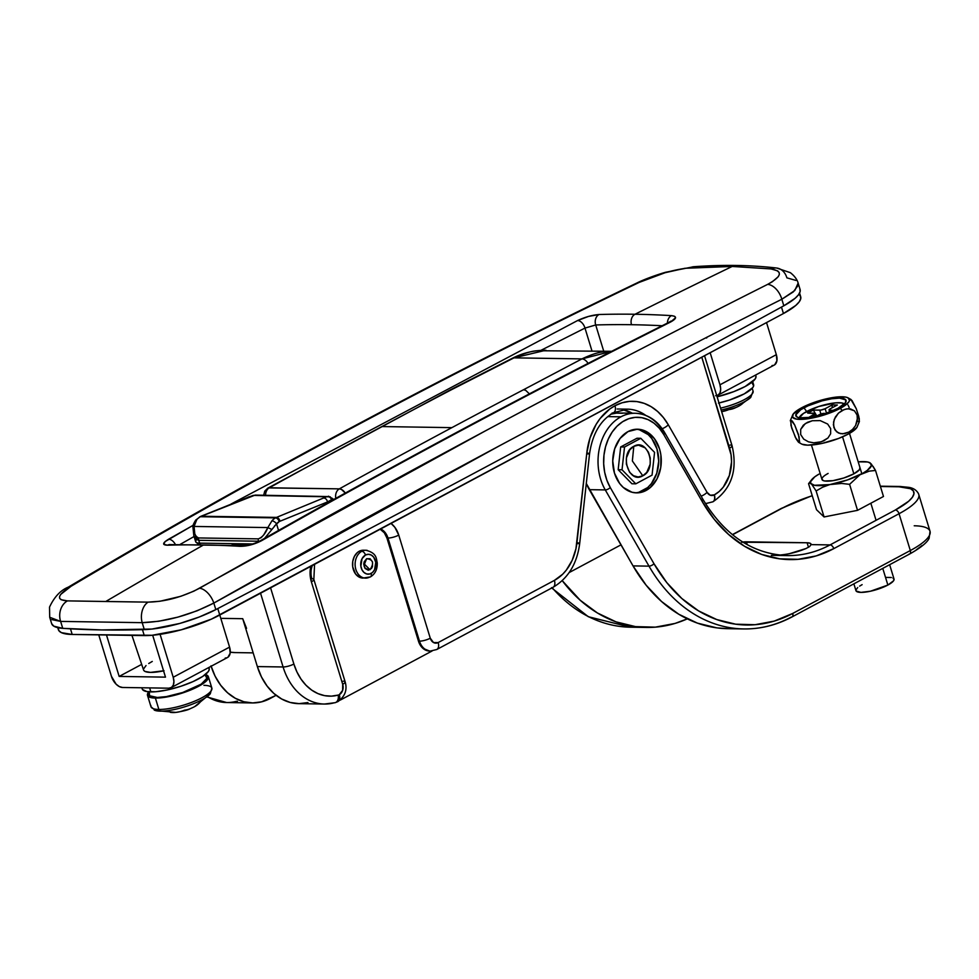 <?xml version="1.0" encoding="UTF-8"?>
<svg xmlns="http://www.w3.org/2000/svg" width="979" height="979" viewBox="0 0 979 979"><rect width="100%" height="100%" fill="white"/><g stroke="black" fill="none" stroke-linecap="round" stroke-linejoin="round"><path stroke-width="1.47" d="M343.188 681.176A7.954 2.007 163 0 1 345.159 681.861A7.954 2.007 163 0 1 342.699 684.272A7.954 6.07 -89.1 0 1 339.309 694.649A7.954 4.736 61.9 0 1 337.914 701.588A7.954 4.736 61.9 0 1 337.89 701.613M730.077 445.029A7.954 2.007 163 0 1 732.059 445.726A7.954 2.007 163 0 1 729.588 448.125L701.796 357.2L731.08 454.843L731.546 461.843L729.331 475.537L723.297 487.114L719.112 491.544L714.364 494.836L710.301 495.239L707.083 492.376L668.327 424.825L663.407 417.58L657.631 411.474L651.17 406.701L644.206 403.372L636.901 401.586L629.46 401.39L622.093 402.785L614.971 405.722A7.954 4.736 61.9 0 1 613.649 412.636A7.954 4.736 -118.1 0 0 614.971 405.722A59.695 45.523 90.9 0 0 586.813 452.934A7.954 0.636 6.3 0 1 589.566 453.718A7.954 0.636 6.3 0 1 587.669 453.926M595.709 324.967A1779.284 1060.061 61.9 0 1 631.504 324.71A7.954 6.07 -89.1 0 1 635.016 314.259A1787.238 1064.809 -118.1 0 0 599.062 314.516A7.954 6.131 88.3 0 0 595.709 324.967A1779.284 1060.061 61.9 0 1 631.504 324.71A1779.284 1060.061 61.9 0 1 662.11 325.75A1779.284 1060.061 61.9 0 0 631.504 324.71A7.954 6.07 90.9 0 1 635.016 314.259A13164.466 10038.764 -89.1 0 1 732.182 266.447L684.884 268.295L665.133 272.713L639.201 282.393C541.546 329.238 445.212 378.065 350.201 428.875C255.189 479.698 162.147 532.16 71.075 586.262L60.674 594.461L59.56 596.627L59.707 598.402L61.102 599.723L67.441 600.886L105.744 601.51A13164.466 10038.764 -89.1 0 1 203.522 544.96A1787.336 1064.858 -118.1 0 0 167.568 545.205L163.799 544.336L165.047 541.632L193.267 525.233L168.572 539.221C162.379 543.051 162.049 545.046 167.568 545.205A1787.336 1064.858 61.9 0 1 203.522 544.96A13164.466 10038.764 90.9 0 0 105.744 601.51L148.098 602.134L160.005 601.241L180.785 596.297L193.903 591.145L485.254 430.956C580.253 380.146 674.396 331.281 767.671 284.363L772.333 281.756L778.244 276.714L779.333 274.475L779.125 272.492L777.632 270.877L771.06 268.931L732.182 266.447A13164.466 10038.764 90.9 0 0 635.016 314.259A1787.238 1064.809 61.9 0 1 671.459 315.63L674.604 316.303L675.559 317.759L670.591 322.018C533.078 390.988 396.764 463.862 261.65 540.653L250.648 544.936L239.965 546.319A1787.336 1064.858 -118.1 0 0 203.522 544.96A1787.336 1064.858 61.9 0 1 239.965 546.319C246.989 546.343 254.222 544.459 261.65 540.653A7.954 4.699 -119.6 0 0 259.814 541.057A7.954 4.699 60.4 0 1 261.65 540.653C396.764 463.862 533.078 390.988 670.591 322.018A7.954 4.785 -116.6 0 0 668.865 322.36A7.954 4.785 63.4 0 1 670.591 322.018C676.868 318.481 677.162 316.352 671.459 315.63A7.954 6.009 93.4 0 0 667.409 323.082A7.954 6.009 -86.6 0 1 671.459 315.63A1787.238 1064.809 -118.1 0 0 635.016 314.259A1787.238 1064.809 61.9 0 0 599.062 314.516C592.209 315.054 585.026 317.074 577.5 320.586L588.538 316.425L599.062 314.516A7.954 6.131 -91.7 0 0 595.709 324.967L603.725 351.18L595.709 324.967L584.989 328.087L540.8 350.409L584.989 328.087A7.954 4.785 -116.6 0 0 577.5 320.586L230.971 504.075L577.5 320.586A7.954 4.785 63.4 0 1 584.989 328.087L595.709 324.967M131.957 635.395L143.57 669.991A28.183 7.098 -17 0 0 163.566 670.848M799.916 289.038L800.1 291.656L798.509 294.765L795.181 298.228L783.824 305.791A15918.344 4012.529 163 0 1 215.821 609.599L199.031 617.088L179.818 623.439L152.039 629.044L101.755 629.925L62.742 628.347L53.796 626.156L51.642 623.611A55.717 14.049 -17 0 0 62.742 628.347L60.625 621.408L51.789 619.609M632.324 413.211L622.509 409.552A51.74 39.454 90.9 0 1 632.324 413.211M569.166 572.568L620.967 544.862L569.166 572.568M211.023 665.855L215.123 676.195L220.703 685.276L227.532 692.74L235.339 698.296L243.844 701.747L252.717 702.934L261.613 701.833L276.102 695.323L270.18 698.492A59.695 45.523 -89.1 0 1 252.374 702.934A59.695 45.523 -89.1 0 1 211.146 666.258M341.23 699.581L432.143 650.962L341.23 699.581A59.695 45.523 -89.1 0 1 340.007 700.205A59.695 45.523 -89.1 0 0 341.23 699.581M237.505 701.294L236.477 701.282A59.695 45.523 -89.1 0 1 226.161 702.53A59.695 45.523 -89.1 0 1 207.646 696.754A59.695 45.523 90.9 0 0 226.638 702.543L207.34 697.072M704.55 355.732L732.059 445.714A7.954 2.007 -17 0 1 729.588 448.125A35.819 27.314 -89.1 0 1 714.364 494.836L714.193 494.921A7.954 6.07 -89.1 0 1 707.083 492.376L668.327 424.825A59.695 45.523 90.9 0 0 614.971 405.722L609.599 409.149L600.078 418.584L596.101 424.433L590.031 437.894L586.813 452.934L575.946 548.754L572.201 560.245L566.315 570.108L562.692 574.208L554.395 580.388L438.164 642.567L433.513 642.542L430.27 638.21L398.747 535.097L394.867 527.326L391.025 523.422A23.875 18.209 90.9 0 1 398.747 535.097A7.954 2.007 163 0 1 387.965 538.034L386.925 538.009A15.921 12.14 90.9 0 0 380.182 529.223L384.355 532.833L386.925 538.009L418.461 641.135L419.489 641.147L387.965 538.034L386.925 538.009L419.55 643.888L422.855 648.306L429.573 651.023M335.259 702.653A7.954 5.03 -105.3 0 0 338.244 695.078A7.954 6.07 -89.1 0 0 339.309 694.649A7.954 4.736 -118.1 0 1 337.914 701.588C345.049 696.412 347.459 689.84 345.159 681.861A7.954 2.007 -17 0 1 342.699 684.272L311.371 581.832A7.954 2.007 -17 0 0 313.843 579.433A7.954 2.007 163 0 1 311.371 581.832A23.875 18.209 90.9 0 1 310.796 566.339L310.074 572.678L311.371 581.832L342.699 684.272L342.638 690.366L339.309 694.649A7.954 6.07 -89.1 0 1 338.244 695.078L331.453 696.142L324.636 695.653L317.979 693.621L311.714 690.122L306.011 685.251L301.042 679.145L296.955 671.998L293.884 664.031L270.583 587.853L293.884 664.031A7.954 2.007 163 0 1 283.09 666.968L257.355 666.577L242.719 618.691L220.789 618.361L242.719 618.691L257.355 666.577A59.695 45.523 90.9 0 0 298.705 703.644L324.453 704.048A59.695 45.523 -89.1 0 1 283.09 666.968L257.355 666.577L261.454 676.917L267.034 685.985L273.863 693.45L281.683 699.006L290.188 702.457L299.048 703.644L307.944 702.555M62.742 628.347A795.915 200.622 -17 0 0 144.317 629.607L142.188 622.668L60.625 621.408L62.742 628.347M144.317 629.607A55.717 14.049 -17 0 0 215.821 609.599L213.826 603.064L197.109 610.798L177.897 617.125L158.757 621.249L142.188 622.668L144.317 629.607M783.824 305.791L781.829 299.244C688.359 346.26 594.229 395.112 499.449 445.812L213.826 603.064L215.821 609.599A15918.344 4012.529 -17 0 0 783.824 305.791A55.717 14.049 -17 0 0 800.088 289.478L798.13 283.102L798.179 285.354L793.271 291.926L781.829 299.244L783.824 305.791M776.836 268.05A15.921 12.715 96.7 0 0 771.06 268.931A15.921 12.715 -83.3 0 1 776.836 268.05A15.921 12.715 -83.3 0 1 786.871 277.84L795.939 280.422M337.914 701.588L335.197 702.677A7.954 5.03 74.7 0 0 338.244 695.078A51.74 39.454 -89.1 0 1 293.884 664.031A7.954 2.007 -17 0 1 283.09 666.968L260.549 593.225L283.09 666.968A59.695 45.523 90.9 0 0 323.976 704.036M334.292 702.787A59.695 45.523 -89.1 0 1 324.453 704.048L335.197 702.677A7.954 5.03 74.7 0 1 334.292 702.787M589.566 453.718A7.954 0.636 -173.7 0 0 586.813 452.934L576.937 542.623A7.954 0.636 6.3 0 1 579.703 543.418L589.566 453.718C592.454 433.881 600.457 420.187 613.576 412.673L627.515 409.161A51.74 39.454 -89.1 0 1 645.773 415.39A51.74 39.454 -89.1 0 0 627.82 409.173M314.577 564.32L313.843 579.421A7.954 2.007 163 0 0 311.86 578.736A15.921 12.14 -89.1 0 1 312.362 565.507M577.794 543.626A7.954 0.636 6.3 0 0 579.703 543.418A7.954 0.636 -173.7 0 0 576.937 542.623A47.751 36.419 -89.1 0 1 554.395 580.388L438.164 642.567A7.954 6.07 -89.1 0 1 430.27 638.21L398.747 535.097A7.954 2.007 -17 0 1 387.965 538.034A15.921 12.14 -89.1 0 0 380.66 528.978A15.921 12.14 -89.1 0 1 387.965 538.034L419.489 641.147L418.461 641.135A15.921 12.14 90.9 0 0 429.487 651.023L430.515 651.035A15.921 12.14 -89.1 0 1 430.515 651.035A15.921 12.14 -89.1 0 1 419.489 641.147A15.921 12.14 90.9 0 0 430.515 651.035L436.769 649.505A7.954 4.736 61.9 0 1 436.732 649.518A7.954 4.736 -118.1 0 0 438.164 642.567A7.954 4.736 61.9 0 1 436.769 649.505L553 587.327A7.954 4.736 -118.1 0 0 554.395 580.388A7.954 4.736 61.9 0 1 553.074 587.29A7.954 4.736 61.9 0 1 551.507 587.681M235.009 652.589L230.261 652.173A55.717 42.489 90.9 0 0 234.984 652.589L253.157 652.871M246.549 628.347L242.719 618.691M591.989 350.996L584.989 328.087L591.989 350.996M194.075 536.516L180.32 544.3L194.075 536.516M164.031 670.737L150.546 672.389L145.088 671.472L143.778 670.431M143.497 669.061L146.03 665.536M148.735 663.517L152.271 661.437M213.826 603.064A15.921 9.056 -119.5 0 0 199.545 588.244C182.314 597.104 165.157 601.73 148.098 602.134A15.921 11.21 90.8 0 0 142.188 622.668C165.928 621.775 189.804 615.24 213.826 603.064C405.318 494.652 594.645 393.387 781.829 299.244A15.921 9.9 -116.7 0 0 767.671 284.363C580.486 378.518 391.111 479.808 199.545 588.244A15.921 9.056 60.5 0 1 213.826 603.064M142.188 622.668A15.921 11.21 -89.2 0 1 148.098 602.134L67.441 600.886A15.921 12.972 91 0 0 60.625 621.408L142.188 622.668M60.625 621.408A15.921 12.972 -89 0 1 67.441 600.886C55.803 600.054 57.015 595.171 71.075 586.262A15.921 9.668 -120.7 0 0 68.236 587.18A15.921 9.668 59.3 0 1 71.075 586.262C253.855 477.703 443.23 376.413 639.201 282.393A15.921 9.288 -115.6 0 0 636.925 282.992A15.921 9.288 64.4 0 1 639.201 282.393C656.701 274.414 673.772 269.519 690.403 267.683L732.182 266.447L771.06 268.931C783.127 271.195 782.001 276.335 767.671 284.363A15.921 9.9 63.3 0 1 781.829 299.244L794.801 290.506L798.13 283.115C798.215 283.274 797.187 277.901 790.31 272.651L776.665 268.026C750.856 265.028 723.212 264.599 693.732 266.729L665.622 272.26C657.643 274.499 644.451 279.199 637.035 282.931C440.917 377.037 251.358 478.437 68.359 587.106C60.6 590.215 54.322 596.884 49.525 607.115L49.696 617.259L60.625 621.408M693.903 266.716A15.921 11.467 85.9 0 0 690.403 267.683A15.921 11.467 -94.1 0 1 693.903 266.716M242.743 545.67A7.954 6.009 93.4 0 0 239.965 546.319A7.954 6.009 -86.6 0 1 242.743 545.67M169.979 544.544A7.954 6.131 88.3 0 0 167.568 545.205A7.954 6.131 -91.7 0 1 169.979 544.544M175.351 544.41A7.954 4.699 -119.6 0 0 168.572 539.221A7.954 4.699 60.4 0 1 175.351 544.41M706.667 503.39A15.921 12.14 -89.1 0 1 706.544 503.39A15.921 12.14 -89.1 0 1 705.308 503.292A15.921 12.14 90.9 0 0 706.557 503.39L705.357 503.377M712.883 501.811A7.954 4.736 -118.1 0 0 712.969 501.774A7.954 4.736 -118.1 0 0 714.364 494.836A7.954 4.736 61.9 0 1 713.03 501.737M714.193 494.921A7.954 4.736 61.9 0 1 712.798 501.86A7.954 4.736 61.9 0 1 712.785 501.872A7.954 4.736 -118.1 0 0 714.193 494.921M707.083 492.376A7.954 3.17 150.2 0 1 701.16 496.194A7.954 3.17 -29.8 0 0 707.083 492.376M668.327 424.825A7.954 3.17 150.2 0 1 662.196 428.729A7.954 3.17 -29.8 0 0 668.327 424.825M613.649 412.636A7.954 4.736 61.9 0 1 612.083 413.016M430.27 638.21A7.954 2.007 163 0 1 419.489 641.147A7.954 2.007 -17 0 0 430.27 638.21M267.72 488.191A7.954 4.711 61 0 1 269.323 487.787L339.334 488.864A13164.466 10038.764 -89.1 0 1 451.87 427.639L381.859 426.563A13164.466 10038.764 90.9 0 0 269.323 487.787A13164.466 10038.764 -89.1 0 1 381.859 426.563L451.87 427.639A13164.466 10038.764 -89.1 0 1 523.508 389.74L581.918 358.901C591.438 354.422 598.928 352.048 604.41 351.779L611.655 351.314L581.918 358.901L514.024 357.849L581.918 358.901A7.954 4.883 62.4 0 1 588.061 363.405A7.954 4.883 -117.6 0 0 581.918 358.901L523.508 389.74L525.674 390.315L529.394 393.864L525.674 390.315L523.508 389.74A13164.466 10038.764 90.9 0 0 451.87 427.639A13164.466 10038.764 90.9 0 0 339.334 488.864A7.954 4.711 61 0 1 345.293 493.086L341.487 489.451L339.468 488.864L268.368 487.909M611.679 351.302L537.226 350.739C531.585 351.02 523.851 353.382 514.024 357.849L451.613 389.642A13164.466 10038.764 90.9 0 0 381.859 426.563A13164.466 10038.764 -89.1 0 1 451.613 389.642L514.024 357.849L545.658 350.286M332.884 499.155L334.316 499.18L332.884 499.155M512.543 358.192A7.954 4.65 63.2 0 1 514.024 357.849A7.954 4.65 -116.8 0 0 512.543 358.192M449.838 390.168L451.613 389.642L449.838 390.168M265.578 495.215A7.954 6.07 -89.1 0 1 269.323 487.787A7.954 6.07 90.9 0 0 265.578 495.215M335.809 498.348A7.954 6.07 -89.1 0 1 339.334 488.864A7.954 6.07 90.9 0 0 335.809 498.348M635.236 492.816A31.842 24.279 90.9 0 0 643.448 490.467L646.018 490.516A31.842 24.279 -89.1 0 1 636.521 492.878A31.842 24.279 -89.1 0 1 613.123 467.007A31.842 24.279 -89.1 0 1 628.004 431.592L637.317 429.218L646.581 431.69L654.4 438.629L659.565 448.994L660.886 454.966L660.764 467.387L657.031 478.841L650.252 487.591L641.453 492.302L636.705 492.89L631.981 492.241L623.268 487.444L619.634 483.467L614.469 473.114L612.732 460.913L614.702 448.749L620.062 438.445L628.004 431.592A31.842 24.279 -89.1 0 1 637.5 429.218A31.842 24.279 -89.1 0 1 660.898 455.088A31.842 24.279 -89.1 0 1 646.018 490.516L643.448 490.467A31.842 24.279 90.9 0 0 658.439 455.884A31.842 24.279 90.9 0 0 636.215 429.243M792.06 616.892A3.977 2.374 -118.1 0 0 792.721 613.441A3.977 2.374 61.9 0 1 792.023 616.917A3.977 2.374 61.9 0 1 791.277 617.088A159.185 121.384 -89.1 0 1 743.783 628.934A159.185 121.384 -89.1 0 1 649.004 566.143L633.034 565.899L589.309 489.671L605.267 489.916L649.004 566.143L633.034 565.899L586.299 483.479A47.751 36.419 90.9 0 0 589.309 489.671L605.267 489.916A47.751 36.419 -89.1 0 1 620.931 416.821L607.739 416.613L620.931 416.821A47.751 36.419 -89.1 0 1 635.175 413.26A47.751 36.419 -89.1 0 1 663.615 432.094A3.977 1.579 150.2 0 1 664.631 432.522A3.977 1.579 150.2 0 1 663.75 434.541L659.344 428.264L654.07 423.234L648.147 419.661L641.783 417.678L635.249 417.36L628.775 418.718L622.632 421.704L617.027 426.208L612.193 432.045L608.314 439.008L605.536 446.803L603.97 455.149L603.676 463.728L604.655 472.196L606.882 480.248L610.272 487.554L654.009 563.769L666.809 582.64L681.812 598.487L698.602 610.908L716.738 619.548L735.718 624.198L755.054 624.712L774.23 621.102L792.721 613.441L910.323 550.541L899.052 513.718L833.778 548.632L816.229 555.901L798.044 559.327L779.7 558.838L761.686 554.432L744.481 546.233L728.56 534.448L714.327 519.408L702.176 501.517L663.75 434.541A3.977 1.579 -29.8 0 0 664.643 432.534C657.35 420.309 647.535 413.884 635.175 413.26L619.217 413.016A47.751 36.419 90.9 0 0 611.239 414.044M648.477 452.274L650.24 458.025L650.178 464.242L646.776 472.367L642.799 475.806C628.542 484.495 618.973 453.204 633.792 446.338L632.361 460.974L642.799 475.806L638.149 476.981L633.511 475.745L629.607 472.282L626.364 464.107L626.425 457.903L629.827 449.765L633.792 446.338L638.455 445.151L645.173 447.868L648.477 452.274M636.95 438.249L620.674 446.95L618.165 469.712L631.932 483.773L618.165 469.712L620.674 446.95L636.95 438.249L640.804 438.298L624.529 447.011L622.032 469.773L635.799 483.834L652.063 475.133L654.572 452.371L640.804 438.298L636.95 438.249M687.295 618.863A159.185 121.384 -89.1 0 1 646.483 627.441A159.185 121.384 -89.1 0 1 562.24 580.657L580.217 600.249L597.435 612.989L616.036 621.861L635.506 626.621L655.343 627.147L675.008 623.439L687.295 618.863M629.57 627.172A159.185 121.384 -89.1 0 1 552.205 587.755A159.185 121.384 90.9 0 0 630.525 627.196L588.318 616.721L551.764 588M916.368 549.77L922.108 545.487M900.252 486.49A3.977 3.035 90.9 0 0 899.016 486.783L880.427 486.502L899.016 486.783L910.58 488.741L913.346 490.932L913.945 493.832L912.342 497.332L908.598 501.297L895.357 509.998L830.07 544.911L811.077 544.618L810.171 543.272L807.1 542.758L741.568 542.219M781.315 508.444A3.977 2.374 61.9 0 1 782.099 508.248L732.537 534.754L782.099 508.248L801.214 499.645L812.252 495.729A59.695 15.052 163 0 0 782.099 508.248A3.977 2.374 -118.1 0 0 781.34 508.419L812.215 495.607M779.406 555.069A143.264 109.244 90.9 0 0 805.998 548.534L809.633 546.527L811.077 544.618L830.07 544.911A143.264 109.244 -89.1 0 1 787.336 555.582L771.379 555.338M728.229 628.702L716.848 627.869L697.378 623.109L678.777 614.237L661.559 601.51L646.177 585.246L633.034 565.899A159.185 121.384 90.9 0 0 727.825 628.689L743.783 628.934C760.487 629.142 776.567 625.14 792.023 616.917L909.626 554.016A3.977 2.374 -118.1 0 0 910.323 550.541A63.672 16.056 -17 0 0 930.026 531.291L918.767 494.468A63.672 16.056 163 0 1 899.052 513.718L910.323 550.541L792.721 613.441A155.208 118.349 -89.1 0 1 654.009 563.769L610.272 487.554A3.977 1.579 150.2 0 1 605.267 489.916L649.004 566.143A3.977 1.579 -29.8 0 0 654.009 563.769A3.977 1.579 150.2 0 1 649.004 566.143A159.185 121.384 90.9 0 0 742.841 628.922M742.767 542.048A15.921 4.014 163 0 1 746.353 541.815L747.21 544.654L746.353 541.815L807.1 542.758L808.483 547.298L807.1 542.758A15.921 4.014 163 0 1 811.053 544.128A15.921 4.014 163 0 1 811.077 544.618L809.633 546.527L805.998 548.534L789.637 553.6M622.509 413.26L616.55 413.101L610.651 414.215M638.871 492.253L647.67 487.554L651.39 483.614L656.75 473.31L658.72 461.146L656.982 448.945L651.818 438.592L648.184 434.615L639.471 429.818M632.238 413.371A47.751 36.419 90.9 0 0 620.931 416.821A47.751 36.419 90.9 0 0 605.267 489.916A3.977 1.579 -29.8 0 0 610.272 487.554A43.774 33.384 -89.1 0 1 617.027 426.208A43.774 33.384 -89.1 0 1 663.75 434.541L702.176 501.517A3.977 1.579 -29.8 0 0 703.044 499.498L664.631 432.522M702.029 499.07A3.977 1.579 150.2 0 1 703.057 499.51A3.977 1.579 150.2 0 1 702.176 501.517A147.242 112.279 90.9 0 0 833.778 548.632A3.977 2.374 -118.1 0 0 830.07 544.911A143.264 109.244 -89.1 0 1 786.48 555.558M914.227 525.784A63.672 16.056 163 0 1 930.05 531.389A63.672 16.056 163 0 1 910.323 550.541A3.977 2.374 61.9 0 1 909.65 553.992A3.977 2.374 61.9 0 1 908.867 554.187M918.767 494.468L918.437 493.587C916.552 490.185 913.383 488.105 908.94 487.371L900.203 486.49A3.977 3.035 -89.1 0 0 899.016 486.783A59.695 15.052 163 0 1 895.357 509.998L830.07 544.911A3.977 2.374 61.9 0 1 833.778 548.632L899.052 513.718A3.977 2.374 -118.1 0 0 895.357 509.998A3.977 2.374 61.9 0 1 899.052 513.718A63.672 16.056 -17 0 0 918.791 494.566M57.761 627.661L58.373 629.656A55.717 14.049 -17 0 0 72.201 634.465L70.476 628.824L72.201 634.465L144.28 635.579L142.457 629.656L144.28 635.579A55.717 14.049 -17 0 0 219.773 615.032L217.791 608.571L219.773 615.032L783.445 313.537A55.717 14.049 -17 0 0 800.687 296.698L799.574 293.064M781.475 307.088L783.445 313.537L781.475 307.088M58.275 627.894L58.826 630.611L61.408 632.654L72.201 634.465L152.063 635.285L181.311 629.791L211.378 619.132L783.445 313.537L795.805 305.424L799.292 301.716L800.785 298.448L800.235 295.744L798.803 294.349M707.046 337.082L706.618 338.024M271.893 529.492L264.624 538.328L271.893 529.492L267.842 527.571L271.893 529.492L276.531 523.826L278.55 530.434L276.531 523.826A3.977 1.885 -139.9 0 0 271.929 520.84L267.842 527.571C265.505 533.604 262.335 537.361 258.346 538.866L198.627 537.948C195.029 536.321 193.512 532.49 194.075 526.445L194.784 533.788L196.241 536.663L198.627 537.948L258.346 538.866L261.185 537.667L263.743 534.852L267.842 527.571L194.075 526.445L196.767 519.69A3.977 1.885 -139.9 0 0 195.739 520.082A3.977 1.885 40.1 0 1 196.767 519.69A15.921 12.14 -89.1 0 1 200.365 516.716A3.977 2.374 -118.1 0 0 199.581 516.912A3.977 2.374 61.9 0 1 200.365 516.716A15.921 12.14 90.9 0 0 196.767 519.69L194.075 526.445L267.842 527.571L271.929 520.84A3.977 1.885 40.1 0 1 276.531 523.826A11.944 9.105 -89.1 0 1 279.223 521.599A3.977 2.374 -118.1 0 0 275.527 517.879A15.921 12.14 90.9 0 0 271.929 520.84A15.921 12.14 -89.1 0 1 275.527 517.879L200.365 516.716L275.527 517.879A15.921 12.14 -89.1 0 1 276.531 517.401L201.368 516.251L248.935 496.916L253.39 495.423L330.302 496.855M198.859 543.651L200.01 544.226M193.903 535.954L198.761 540.31A3.977 3.035 -89.1 0 1 198.627 537.948A3.977 3.035 90.9 0 0 198.761 540.31L199.63 543.137A15.921 4.014 163 0 1 195.69 541.779A15.921 4.014 -17 0 0 199.63 543.137L252.79 543.957L199.63 543.137A2.386 1.823 90.9 0 0 200.303 544.226A2.386 1.823 -89.1 0 1 199.63 543.137L198.761 540.31L258.48 541.228A3.977 3.035 -89.1 0 1 258.346 538.866A3.977 3.035 90.9 0 0 258.48 541.228L198.761 540.31L195.849 539.148L193.818 535.66M198.333 544.214L195.678 541.766L193.83 535.697L192.973 527.473C192.508 526.176 193.438 523.704 195.751 520.057L200.744 516.361A3.977 2.447 67.9 0 1 201.368 516.251L255.152 495.08L327.084 496.549L276.531 517.401L201.368 516.251A15.921 12.14 90.9 0 0 200.365 516.716A15.921 12.14 -89.1 0 1 201.368 516.251A3.977 2.447 -112.1 0 0 200.707 516.374M274.463 526.053L279.223 521.599A11.944 9.105 -89.1 0 1 279.982 521.244L327.549 501.921L327.818 502.802L327.549 501.921L331.489 499.743L327.549 501.921A3.977 2.447 -112.1 0 0 324.098 498.078A3.977 2.447 67.9 0 1 327.549 501.921L279.982 521.244A3.977 2.447 -112.1 0 0 276.531 517.401A3.977 2.447 67.9 0 1 279.982 521.244A11.944 9.105 -89.1 0 0 279.223 521.599A3.977 2.374 61.9 0 0 275.527 517.879A15.921 12.14 90.9 0 1 276.531 517.401L327.084 496.549A3.977 3.5 54.8 0 1 331.489 499.743L333.154 499.988L331.489 499.743A3.977 3.5 -125.2 0 0 327.084 496.549L253.182 495.386A3.977 0.93 -105.8 0 0 253.01 495.521M331.232 497.834A3.977 3.145 154.1 0 1 332.921 499.241A3.977 3.145 154.1 0 1 333.129 499.841A3.977 3.145 -25.9 0 0 332.921 499.241L333.19 499.804M194.075 526.445A3.977 1.615 -176.7 0 0 192.973 527.461A3.977 1.615 3.3 0 1 194.075 526.445M193.438 528.281A3.977 1.615 3.3 0 1 192.973 527.461M248.935 496.916A3.977 2.447 -112.1 0 0 248.311 497.038A3.977 2.447 67.9 0 1 248.935 496.916M195.69 541.779A15.921 4.014 163 0 1 196.51 539.808L196.62 539.698M370.454 576.888A3.977 2.374 -118.1 0 0 371.114 573.437A9.949 7.587 -89.1 0 1 361.263 568.004A9.949 7.587 -89.1 0 1 365.485 555.032A9.949 7.587 -89.1 0 1 375.349 560.465A9.949 7.587 -89.1 0 1 371.114 573.437A3.977 2.374 61.9 0 1 370.454 576.888A3.977 2.374 61.9 0 1 369.67 577.084A13.926 10.622 -89.1 0 1 365.51 578.124A13.926 10.622 -89.1 0 1 355.279 566.804A13.926 10.622 -89.1 0 1 361.789 551.299A3.977 2.374 61.9 0 1 365.485 555.032L368.398 554.285L371.298 555.056L373.733 557.222L375.765 562.338L374.553 569.79L372.436 572.531L369.695 574L366.733 573.988L364.004 572.482L361.936 569.729L360.847 566.131L362.046 558.666L365.485 555.032A3.977 2.374 -118.1 0 0 361.789 551.299A13.926 10.622 -89.1 0 1 365.938 550.271C377.062 553.086 376.144 558.544 377.245 562.815C377.478 569.264 375.202 573.963 370.417 576.912L362.94 578.075A13.926 10.622 90.9 0 1 352.709 566.768A13.926 10.622 90.9 0 1 359.22 551.263L361.789 551.299L359.22 551.263L357.359 552.535L354.398 556.366L352.758 561.383L352.709 566.817L355.548 573.963L358.963 576.998L363.025 578.087M367.309 550.406A13.926 10.622 90.9 0 0 361.789 551.299A13.926 10.622 90.9 0 0 355.181 565.911A13.926 10.622 90.9 0 0 364.139 577.977M364.445 564.173L369.989 569.754C363.417 568.995 362.291 565.311 366.611 558.715L364.445 564.173L366.611 558.715L364.115 561.922L363.747 564.21L365.045 568.432L368.251 570.206L371.482 568.469L372.485 566.535L372.534 561.97L370.099 558.728L366.611 558.715C373.195 559.474 374.321 563.158 369.989 569.754L364.445 564.173M365.938 550.271L363.368 550.222A13.926 10.622 90.9 0 0 359.22 551.263L363.295 550.222M717.876 395.222L774.242 365.069A11.944 7.11 -118.1 0 0 776.335 354.667L766.533 322.58L776.335 354.667L719.969 384.808L710.167 352.734L719.969 384.808A11.944 7.11 61.9 0 1 717.876 395.222A11.944 7.11 61.9 0 1 716.75 395.638M774.695 364.8L776.91 360.786L776.335 354.667L719.969 384.808L720.679 389.03L720.103 392.591L718.329 394.941L715.625 395.736M771.99 365.595L773.434 365.4M141.686 664.374L119.157 676.428L106.491 635.004L119.157 676.428L141.686 664.374M165.488 677.138L119.157 676.428L165.488 677.138L152.675 635.236L165.488 677.138M219.773 615.032L229.575 647.107L173.21 677.26L160.091 634.331L173.21 677.26A11.944 7.11 61.9 0 1 171.117 687.674A11.944 7.11 61.9 0 1 168.865 688.188L171.558 687.393L173.332 685.043L173.919 681.482L173.21 677.26L229.575 647.107L219.773 615.032M171.117 687.674L227.483 657.521A11.944 7.11 -118.1 0 0 229.575 647.107L230.151 653.226L227.936 657.252M122.534 687.478L168.865 688.188L122.534 687.478A11.944 7.11 61.9 0 1 111.435 676.305L116.085 684.162L119.316 686.597L122.534 687.478M98.757 634.881L111.435 676.305L98.757 634.881M225.231 658.047L226.675 657.851M652.063 475.133L654.572 452.371L640.804 438.298L624.529 447.011L620.674 446.95L624.529 447.011L622.032 469.773L618.165 469.712L622.032 469.773L635.799 483.834L631.932 483.773L635.799 483.834L652.063 475.133M632.361 460.974L633.792 446.338C648.061 437.65 657.631 468.929 642.799 475.806L632.361 460.974M844.363 403.96A23.875 6.021 -17 0 0 806.635 411.523L803.967 407.815A26.262 6.62 163 0 1 832.028 398.722A26.262 6.62 163 0 1 846.064 401.476A26.262 6.62 163 0 1 837.938 408.341L845.415 402.761L845.856 399.946L839.554 398.123L831.636 398.783L822.091 400.852L807.92 405.881L800.663 409.76L795.78 414.925L797.261 417.164L799.39 417.788L810.269 417.372L824.746 413.823L837.938 408.341A26.262 6.62 163 0 1 796.441 416.65A26.262 6.62 163 0 1 803.967 407.815L806.635 411.523A23.875 6.021 -17 0 0 799.243 417.752M802.841 444.539A29.847 7.526 -17 0 0 848.132 434.15A19.237 11.454 -118.1 0 0 848.805 432.118L844.718 433.611L840.484 433.66L836.543 431.739L833.875 427.517L833.557 422.022L835.381 416.993L838.44 413.126L842.173 410.446A19.237 11.454 -118.1 0 0 840.251 408.378A29.847 7.526 163 0 1 808.642 418.657A29.847 7.526 163 0 1 792.366 415.757A29.847 7.526 163 0 1 801.642 407.778A29.847 7.526 163 0 1 846.933 397.388A29.847 7.526 163 0 1 840.251 408.378A19.237 11.454 61.9 0 1 842.173 410.446L846.248 408.953L850.482 408.904L854.447 410.837L857.102 415.059L857.408 420.566L855.585 425.584L852.513 429.438L848.805 432.118A19.237 11.454 61.9 0 1 848.132 434.15L856.906 427.395M830.669 428.606L830.633 433.77L827.965 437.98L823.828 440.819L818.995 442.41L813.782 442.814L808.495 441.847L803.698 439.118L800.675 434.566L800.687 429.389L803.343 425.167L807.467 422.328L812.337 420.725L820.218 420.615L827.659 424.042L830.669 428.606L830.633 433.77L827.965 437.98L821.479 441.762L813.782 442.814L808.495 441.847L803.698 439.118L800.675 434.566L800.687 429.389L805.289 423.577L812.337 420.725L820.218 420.615L827.659 424.042L830.669 428.606M791.693 428.007L790.494 420.162L792.366 421.105L794.703 424.996L799.133 436.94L799.341 442.594L795.425 437.478L790.995 425.547L790.799 419.918L794.703 424.996L798.436 434.468L799.647 442.337L798.387 442.092L796.282 439.106L791.693 428.007M853.872 583.827L855.964 590.667A19.898 5.017 -17 0 0 867.969 591.708A19.898 5.017 -17 0 0 887.867 585.05L882.764 568.371L887.867 585.05L893.521 580.828L894.06 579.666L892.946 577.965M821.932 478.817L823.045 480.518L824.661 480.983L832.896 480.665L843.861 477.985L853.859 473.824L842.552 436.83L853.859 473.824A19.898 5.017 163 0 1 833.973 480.493A19.898 5.017 163 0 1 821.968 479.453A19.898 5.017 163 0 1 828.124 473.432L825.615 474.901M837.339 405.012L830.29 408.781L837.339 405.012L832.187 404.939L825.138 408.708L826.521 413.224L825.138 408.708L820.94 410.066L813.316 410.066L807.675 413.089L815.103 413.652L808.458 417.629L813.867 414.729L814.43 416.601L813.867 414.729A3.977 1.003 163 0 0 815.103 413.53A3.977 1.003 163 0 0 814.112 413.187L807.675 413.089L813.316 410.066L816.829 415.989L813.316 410.066L819.741 410.177L820.916 414.007L819.741 410.177A3.977 1.003 163 0 0 825.138 408.708L832.187 404.939L837.339 405.012M832.15 407.79L832.187 404.939L832.15 407.79M891.331 577.5L886.301 577.414M862.12 584.647L859.623 586.127M857.714 587.547L855.927 590.043M856.123 591.01L860.908 592.393L870.429 591.23L887.867 585.05A19.898 5.017 -17 0 0 894.023 579.03L889.642 564.699M801.911 444.185L807.699 445.164L821.981 443.426L838.575 438.457L848.132 434.15A29.847 7.526 -17 0 0 857.408 426.171M858.032 421.521L859.293 421.765L859.244 418.461L856.27 408.732L852.024 400.533L850.445 399.346L849.968 400.215M801.642 407.778L816.645 401.549L833.092 397.511L845.452 397.046L847.863 397.743L849.552 400.289L848.744 402.039L844.008 406.163L835.76 410.568L825.26 414.606L808.813 418.633L796.453 419.11L792.647 417.311L793.149 414.105L801.642 407.778M799.194 417.984L803.624 413.285L818.628 406.53L835.65 402.846L841.671 402.932L844.718 404.364M816.572 416.124L824.404 413.346A3.977 1.003 163 0 0 819.019 414.815L816.572 416.124M833.729 410.385L829.274 410.201L830.29 408.781A3.977 1.003 163 0 0 829.054 409.981A3.977 1.003 163 0 0 830.045 410.336L830.473 411.755L830.045 410.336L833.729 410.385M849.136 407.423L847.961 404.951M859.293 421.765L858.779 416.393L856.27 408.732L850.873 399.432M848.805 432.118L842.601 433.844L838.428 432.987L834.965 429.891L833.398 424.813L834.255 419.379L838.44 413.126L844.179 409.54L848.377 408.72L854.447 410.837L857.102 415.059L857.58 417.776L855.585 425.584L852.513 429.438L848.805 432.118M790.322 420.799L790.494 420.162M869.474 462.516L868.814 462.296A31.781 8.016 163 0 0 858.191 461.843L867.553 461.978L870.245 462.957L871.383 465.649L867.223 470.422L863.037 473.126L847.545 479.918L829.825 484.581L814.43 485.29L810.845 483.442L810.612 481.619L814.761 476.834L818.946 474.13A31.781 8.016 163 0 0 811.591 479.796L808.74 483.455M860.027 467.815A19.898 5.017 163 0 1 853.859 473.824L859.525 469.602L859.856 467.472M829.825 484.581L841.61 483.442L849.588 484.336L857.543 510.34L824.073 516.961L816.119 490.944L822.641 487.199L829.825 484.581A31.781 8.016 163 0 1 811.738 484.299L816.119 490.944L824.073 516.961L816.523 509.716L808.568 483.699L809.498 482.953L811.738 484.299L816.119 490.944L822.641 487.199L829.825 484.581M808.568 483.699L809.498 482.953L808.568 483.699L816.523 509.716L824.073 516.961L857.543 510.34L849.588 484.336L859.966 474.766L869.193 471.144L875.52 470.458L873.023 466.334M871.139 463.813A31.781 8.016 163 0 1 863.037 473.126L869.193 471.144L875.52 470.458L883.474 496.475L875.52 470.458L871.139 463.813L868.899 462.455L870.245 462.957A31.781 8.016 163 0 0 868.814 462.296M883.474 496.475L857.543 510.34L883.474 496.475M859.966 474.766A31.781 8.016 163 0 1 833.778 483.797L841.61 483.442L849.588 484.336L859.966 474.766M809.498 482.953L810.845 483.442A31.781 8.016 163 0 1 811.591 479.796M718.99 402.981A30.239 7.624 -17 0 0 753.622 384.723L752.667 381.614M718.451 403.115L729.49 400.044L744.26 393.876L752.753 387.598L753.646 385.848L752.251 383.242M755.47 375.116L755.996 377.074L755.054 379.118L745.092 386.558L733.883 391.6L717.105 396.813A35.024 8.823 -17 0 0 755.935 375.96L755.641 375.018M738.496 406.285A51.153 40.653 48.2 0 1 735.767 407.57A51.569 30.728 61.9 0 1 728.853 409.589A51.569 39.331 -89.1 0 1 721.645 411.657L735.767 407.57A51.153 40.653 48.2 0 0 738.386 406.346A51.153 40.653 48.2 0 0 738.753 406.15A51.74 30.826 -118.1 0 0 738.961 406.04L750.746 397.401A26.457 6.669 163 0 1 744.26 401.831A51.74 30.826 61.9 0 1 738.961 406.04A51.74 30.826 61.9 0 1 738.937 406.052A51.74 30.826 -118.1 0 0 744.26 401.831A26.457 6.669 163 0 1 721.144 410.03A26.457 6.669 -17 0 0 744.26 401.831A26.457 6.669 -17 0 0 749.792 398.257M753.108 392.175A27.853 7.024 163 0 1 720.556 408.108A27.853 7.024 -17 0 0 753.084 391.147L752.202 388.259M148.062 691.749L149.016 694.857A30.239 7.624 -17 0 0 180.16 693.303A30.239 7.624 -17 0 0 206.863 677.174L205.908 674.066M149.383 692.74L149.53 695.726L157.301 697.476L166.406 696.595L182.718 692.496L201.221 684.137L206.887 678.3L205.492 675.694M141.845 687.772L142.188 688.886A35.024 8.823 -17 0 0 150.876 691.92L149.652 687.894L150.876 691.92A35.024 8.823 -17 0 0 189.02 683.305A35.024 8.823 -17 0 0 209.176 668.412L208.882 667.47M142.481 689.485L146.936 691.59L155.771 691.737L167.642 689.877L180.736 686.316L193.059 681.58L202.739 676.403L208.294 671.57L209.237 669.514L208.698 667.568M154.192 710.044A30.667 7.734 -17 0 0 160.348 711.146A2.864 2.191 -89.1 0 1 158.867 709.457A31.842 8.028 163 0 1 150.937 705.529M155.428 710.534L175.828 712.406C183.244 711.195 187.992 709.983 190.061 708.784L191.48 708.123A51.153 40.653 48.2 0 0 194.099 706.899A51.153 40.653 48.2 0 0 194.478 706.703A51.74 30.826 -118.1 0 0 194.674 706.593A51.74 30.826 -118.1 0 0 201.907 699.838A51.74 30.826 61.9 0 1 194.674 706.593L210.301 693.756A30.667 7.734 163 0 1 201.907 699.838A30.667 7.734 163 0 1 160.348 711.146A30.667 7.734 163 0 1 155.428 710.534L150.962 706.703A31.842 8.028 -17 0 0 158.867 709.457L155.392 698.076A31.842 8.028 163 0 1 147.486 695.323A31.842 8.028 163 0 1 148.282 692.459L147.743 695.873L151.806 697.782L155.392 698.076L158.867 709.457A31.842 8.028 -17 0 0 193.548 701.625A31.842 8.028 -17 0 0 211.856 688.09L208.38 676.709A31.842 8.028 163 0 1 190.061 690.244A31.842 8.028 163 0 1 155.392 698.076L164.986 697.281L176.55 694.772L193.732 688.678L202.531 683.978L207.585 679.585L208.123 676.171L206.128 674.776A31.842 8.028 163 0 1 208.38 676.709M194.234 706.826A51.153 40.653 48.2 0 1 191.48 708.123A51.569 30.728 61.9 0 1 184.566 710.142A51.569 39.331 -89.1 0 1 175.633 712.431A51.153 33.029 -84.4 0 1 170.334 712.345M203.962 685.337A31.842 8.028 163 0 1 211.88 689.265A31.842 8.028 163 0 1 191.529 702.408A31.842 8.028 163 0 1 158.867 709.457A2.864 2.191 90.9 0 0 160.348 711.146A30.667 7.734 -17 0 0 201.907 699.838A30.667 7.734 -17 0 0 209.261 694.857M252.374 702.934L226.638 702.543M51.654 623.635L49.696 617.259M627.515 409.161L617.211 409.002M169.477 544.581L242.657 545.67C247.663 545.719 253.402 544.177 259.888 541.02C395.039 464.205 531.389 391.306 668.938 322.324L670.909 321.124L670.272 322.005M732.059 445.714C737.799 470.373 731.435 489.059 712.969 501.774L706.557 503.39M579.703 543.418C577.072 563.708 568.175 578.344 553 587.327M345.159 681.861L313.843 579.421M546.025 350.286C534.461 350.152 523.324 352.77 512.604 358.155L450.169 389.96L267.793 488.154L264.746 491.128L263.681 495.19M646.483 627.441L630.525 627.196M703.044 499.498C724.729 535.44 752.827 554.138 787.336 555.582M909.626 554.016C925.853 544.948 928.398 539.906 929.132 538.254L930.026 531.291M880.329 486.184L900.203 486.49M732.365 534.62L781.34 508.419M231.901 545.095L247.038 545.327M328.54 496.194L332.933 499.241M253.182 495.386L200.744 516.361M801.985 444.221L798.754 442.398M792.892 414.496L790.383 420.456M811.444 445.041L821.968 479.453M849.503 433.403L861.838 473.763M870.845 503.23L876.07 520.314M856.894 427.431L859.403 421.484M847.802 397.719L851.032 399.53M829.69 412.061L829.066 410.005M815.935 416.271L815.103 413.542M753.084 391.147L750.746 397.401M150.962 706.703L147.486 695.323M211.856 688.09L210.301 693.756"/></g></svg>
